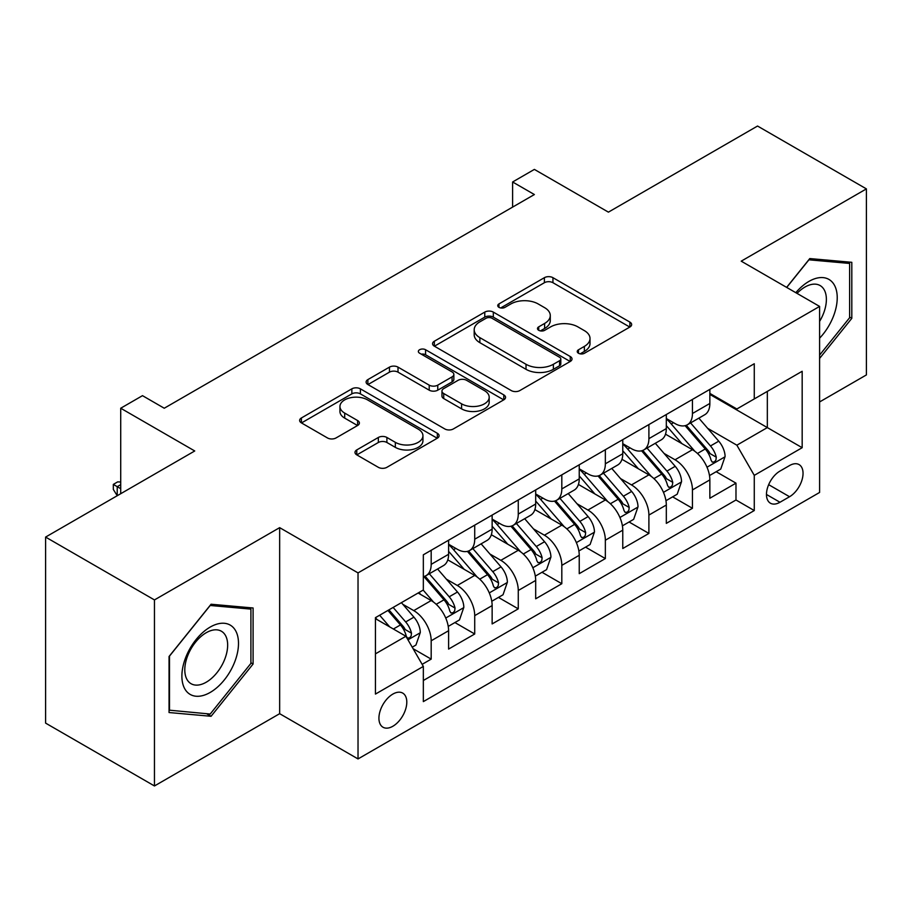 <?xml version="1.0" encoding="UTF-8"?>
<svg xmlns="http://www.w3.org/2000/svg" width="912" height="912" viewBox="0 0 912 912"><rect width="100%" height="100%" fill="white"/><g stroke="black" fill="none" stroke-linecap="round" stroke-linejoin="round"><path stroke-width="1.37" d="M578.482 353.252A4.229 2.44 0 0 0 584.467 353.252L629.873 327.032A6.042 3.488 0 0 0 631.651 324.569A6.042 3.488 0 0 0 629.873 322.096L552.946 277.681A6.042 3.488 0 0 0 544.396 277.681L498.978 303.901A4.229 2.44 0 0 0 497.747 305.623A4.229 2.44 0 0 0 498.978 307.355A4.229 2.44 0 0 0 504.963 307.355L510.845 303.958A19.346 11.172 0 0 1 538.194 303.958L544.612 307.663A19.346 11.172 0 0 1 550.278 315.552A19.346 11.172 0 0 1 544.612 323.452L538.73 326.849A4.229 2.44 0 0 0 537.487 328.571A4.229 2.44 0 0 0 538.73 330.304A4.229 2.44 0 0 0 544.715 330.304L550.597 326.906A19.346 11.172 0 0 1 577.946 326.906L584.353 330.611A19.346 11.172 0 0 1 590.018 338.5A19.346 11.172 0 0 1 584.353 346.4L578.482 349.798A4.229 2.44 0 0 0 577.239 351.519A4.229 2.44 0 0 0 578.482 353.252L578.482 349.798M392.867 726.248A19.711 11.377 120 0 0 405.737 708.886A19.711 11.377 120 0 0 402.716 693.097A19.711 11.377 120 0 0 392.867 694.078A19.711 11.377 120 0 0 379.985 711.44A19.711 11.377 120 0 0 383.006 727.229A19.711 11.377 120 0 0 392.867 726.248M356.763 449.924A6.042 3.488 0 0 0 354.996 452.386A6.042 3.488 0 0 0 356.763 454.86L378.343 467.32A6.042 3.488 0 0 0 386.893 467.32L437.327 438.193A6.042 3.488 0 0 0 439.094 435.731A6.042 3.488 0 0 0 437.327 433.268L360.388 388.843A6.042 3.488 0 0 0 351.85 388.843L301.416 417.958A6.042 3.488 0 0 0 299.638 420.432A6.042 3.488 0 0 0 301.416 422.894L327.488 437.954A6.042 3.488 0 0 0 336.026 437.954L357.618 425.494A6.042 3.488 0 0 0 359.385 423.02A6.042 3.488 0 0 0 357.618 420.557L344.69 413.09A16.165 9.337 0 0 1 339.948 406.49A16.165 9.337 0 0 1 349.934 397.86A16.165 9.337 0 0 1 367.547 399.889L418.198 429.13A16.165 9.337 0 0 1 422.94 435.731A16.165 9.337 0 0 1 412.954 444.361A16.165 9.337 0 0 1 395.329 442.331L386.893 437.464A6.042 3.488 0 0 0 378.343 437.464L356.763 449.924L356.763 454.86M819.592 401.953L866.4 374.923L866.4 188.887L757.541 126.038L608.407 212.143L534.375 169.404L512.612 181.978L534.375 194.541L164.251 408.234L142.489 395.66L120.715 408.234L120.715 493.711M154.459 599.925L154.459 785.962L279.653 713.686L279.653 527.649L154.459 599.925L45.6 537.077L194.735 450.973L120.715 408.234M279.653 527.649L358.028 572.896L819.592 306.421L819.592 492.457L358.028 758.932L358.028 572.896M866.4 188.887L741.217 261.163L819.592 306.421M511.267 390.575A6.042 3.488 0 0 0 519.817 390.575L570.251 361.46A6.042 3.488 0 0 0 572.018 358.986A6.042 3.488 0 0 0 570.251 356.524L493.324 312.098A6.042 3.488 0 0 0 484.774 312.098L434.34 341.225A6.042 3.488 0 0 0 432.562 343.687A6.042 3.488 0 0 0 434.34 346.161L511.267 390.575M421.276 354.164A4.229 2.44 0 0 1 425.573 354.757L425.573 349.729L503.789 394.896A6.042 3.488 0 0 1 505.556 397.358A6.042 3.488 0 0 1 503.789 399.832L453.355 428.948A6.042 3.488 0 0 1 444.805 428.948L367.878 384.522L367.878 379.597A6.042 3.488 0 0 0 366.1 382.06A6.042 3.488 0 0 0 367.878 384.522M367.878 379.597L389.458 367.126A6.042 3.488 0 0 1 398.008 367.126L429.21 385.149A6.042 3.488 0 0 0 437.76 385.149L452.078 376.873A6.042 3.488 0 0 0 453.845 374.41A6.042 3.488 0 0 0 452.078 371.948L419.588 353.183A4.229 2.44 0 0 1 418.346 351.462A4.229 2.44 0 0 1 420.968 349.205A4.229 2.44 0 0 1 425.573 349.729M154.459 785.962L45.6 723.113L45.6 537.077M422.142 664.346L431.182 659.125L413.113 648.694M402.83 604.303L413.763 610.607A24.635 14.216 60 0 1 431.182 640.783L448.601 630.716L448.601 649.07L474.719 633.988L454.906 622.554M446.378 579.154L457.311 585.47A24.635 14.216 60 0 1 474.719 615.634L492.138 605.579L492.138 623.933L518.267 608.851L498.454 597.417M489.915 554.017L500.848 560.333A24.635 14.216 60 0 1 518.267 590.497L535.686 580.442L535.686 598.796L561.815 583.714L542.002 572.269M533.463 528.88L544.396 535.196A24.635 14.216 60 0 1 561.815 565.36L579.234 555.305L579.234 573.659L605.351 558.566L585.538 547.132M577 503.743L587.932 510.047A24.635 14.216 60 0 1 605.351 540.223L622.771 530.168L622.771 548.511L648.899 533.429L629.086 521.995M620.548 478.595L631.48 484.91A24.635 14.216 60 0 1 648.899 515.075L666.319 505.02L666.319 523.374L692.447 508.292L692.447 489.938A24.635 14.216 -120 0 0 675.028 459.773L664.096 453.458M672.634 496.858L692.447 508.292M448.601 630.716A24.635 14.216 -120 0 0 431.182 600.552L418.118 593.017M492.138 605.579A24.635 14.216 -120 0 0 474.719 575.415L447.792 559.865M535.686 580.442A24.635 14.216 -120 0 0 518.267 550.278L491.34 534.728M579.234 555.305A24.635 14.216 -120 0 0 561.815 525.13L534.888 509.591M622.771 530.168A24.635 14.216 -120 0 0 605.351 499.993L578.425 484.443M666.319 505.02A24.635 14.216 -120 0 0 648.899 474.856L621.973 459.306M789.541 465.553L779.965 471.082A19.095 11.024 120 0 0 767.494 487.909A19.095 11.024 120 0 0 770.423 503.207A19.095 11.024 120 0 0 779.965 502.261L789.541 496.732A19.095 11.024 120 0 0 802.013 479.906A19.095 11.024 120 0 0 799.094 464.607A19.095 11.024 120 0 0 789.541 465.553M375.448 653.847L405.92 636.257L423.339 666.421L423.339 701.613L754.27 510.549L754.27 475.357L736.862 445.193L707.632 428.321M423.339 666.421L375.448 694.078L375.448 617.652L423.339 589.996L423.339 554.804L754.27 363.74L754.27 398.932L802.172 371.275L802.172 447.701L754.27 475.357M448.601 544.236L457.311 549.263A24.635 14.216 60 0 0 469.623 550.483L487.042 540.428A24.635 14.216 -120 0 0 492.138 529.154L492.138 515.075M492.138 519.099L500.848 524.126A24.635 14.216 60 0 0 513.171 525.346L530.579 515.291A24.635 14.216 -120 0 0 535.686 504.017L535.686 489.938M535.686 493.962L544.396 498.989A24.635 14.216 60 0 0 556.708 500.209L574.127 490.154A24.635 14.216 -120 0 0 579.234 478.88L579.234 464.801M579.234 468.825L587.932 473.852A24.635 14.216 60 0 0 600.256 475.072L617.675 465.017A24.635 14.216 -120 0 0 622.771 453.731L622.771 439.652M622.771 443.677L631.48 448.704A24.635 14.216 60 0 0 643.792 449.924L661.211 439.869A24.635 14.216 -120 0 0 666.319 428.594L666.319 414.515M423.339 680.5L735.984 499.993L735.984 483.155L709.855 498.237L709.855 479.883A24.635 14.216 -120 0 0 692.447 449.719L665.509 434.169M666.319 418.54L675.028 423.567A24.635 14.216 -120 0 0 687.34 424.787A24.635 14.216 -120 0 0 692.447 413.512L692.447 399.433M687.34 424.787L704.759 414.732A24.635 14.216 -120 0 0 709.855 403.457L709.855 389.378M431.182 550.278L431.182 564.357A24.635 14.216 60 0 1 426.075 575.632A24.635 14.216 60 0 1 423.339 576.623M426.075 575.632L443.494 565.577A24.635 14.216 -120 0 0 448.601 554.291L448.601 540.212M474.719 525.13L474.719 539.209A24.635 14.216 60 0 1 469.623 550.483M518.267 499.993L518.267 514.072A24.635 14.216 60 0 1 513.171 525.346M561.815 474.856L561.815 488.935A24.635 14.216 60 0 1 556.708 500.209M605.351 449.719L605.351 463.798A24.635 14.216 60 0 1 600.256 475.072M648.899 424.57L648.899 438.649A24.635 14.216 60 0 1 643.792 449.924M648.899 515.075L648.899 533.429M605.351 540.223L605.351 558.566M561.815 565.36L561.815 583.714M518.267 590.497L518.267 608.851M474.719 615.634L474.719 633.988M431.182 640.783L431.182 659.125M405.92 636.257L375.448 618.655M736.862 445.193L767.334 427.591L767.334 391.396L802.172 371.275M709.855 394.406L802.172 447.701M709.855 393.403L736.862 408.986L754.27 398.932M279.653 713.686L358.028 758.932M512.612 181.978L512.612 207.115M716.171 471.709L735.984 483.155M735.984 499.993L754.27 510.549M819.592 358.427L851.808 318.345L851.808 262.314L809.788 258.563L786.623 287.383M169.051 712.534L211.071 716.285L253.091 664.016L253.091 607.985L211.071 604.234L169.051 656.503L169.051 712.534M849.631 317.08L851.808 318.345M250.914 662.762L253.091 664.016M206.625 713.72L211.071 716.285M580.169 353.845L584.353 351.428A19.346 11.172 0 0 0 590.018 343.539L590.018 338.5M550.278 315.552L550.278 320.579A19.346 11.172 0 0 1 544.612 328.48L540.417 330.896M629.793 327.077L552.946 282.709A6.042 3.488 0 0 0 544.396 282.709L500.677 307.948M570.171 361.505L493.324 317.125A6.042 3.488 0 0 0 484.774 317.125L434.42 346.207M559.569 360.719A4.229 2.44 0 0 0 560.812 358.986A4.229 2.44 0 0 0 559.569 357.265L492.035 318.277A4.229 2.44 0 0 0 486.05 318.277L479.86 321.845A19.346 11.172 0 0 0 474.194 329.745A19.346 11.172 0 0 0 479.86 337.645L526.019 364.287A19.346 11.172 0 0 0 553.367 364.287L559.569 360.719L559.569 365.746A4.229 2.44 0 0 0 560.812 364.013L560.812 358.986M474.194 329.745L474.194 334.772A19.346 11.172 0 0 0 479.86 342.673L479.86 337.645M559.569 365.746L553.367 369.326A19.346 11.172 0 0 1 526.019 369.326L479.86 342.673M367.958 384.579L389.458 372.153L389.458 367.126M453.845 374.41L453.845 379.438A6.042 3.488 0 0 1 452.078 381.9L437.76 390.176A6.042 3.488 0 0 1 429.21 390.176L398.008 372.153A6.042 3.488 0 0 0 389.458 372.153M425.573 354.757L503.709 399.878M461.586 403.834A16.165 9.337 0 0 0 479.199 405.863A16.165 9.337 0 0 0 489.185 397.233A16.165 9.337 0 0 0 484.454 390.632L466.602 380.327A6.042 3.488 0 0 0 458.052 380.327L443.734 388.603A6.042 3.488 0 0 0 441.967 391.066A6.042 3.488 0 0 0 443.734 393.539L461.586 403.834L461.586 408.861A16.165 9.337 0 0 0 479.199 410.89A16.165 9.337 0 0 0 489.185 402.26L489.185 397.233M441.967 391.066L441.967 396.093A6.042 3.488 0 0 0 443.734 398.567L443.734 393.539M461.586 408.861L443.734 398.567M422.94 435.731L422.94 440.758A16.165 9.337 0 0 1 412.954 449.388A16.165 9.337 0 0 1 395.329 447.359L386.893 442.491A6.042 3.488 0 0 0 378.343 442.491L356.843 454.906M339.948 406.49L339.948 411.517A16.165 9.337 0 0 0 344.69 418.118L344.69 413.09M357.538 425.539L344.69 418.118M437.247 438.25L360.388 393.87A6.042 3.488 0 0 0 351.85 393.87L301.496 422.94M709.49 475.574L720.742 469.076L725.097 456.502A16.313 9.416 -120 0 0 718.747 441.18L698.854 418.141M694.864 451.303L671.266 423.989A47.105 27.2 -120 0 0 666.319 418.813M681.925 443.642L668.724 428.366A39.102 22.572 -120 0 0 666.319 425.733M685.117 425.676L705.25 448.978A16.313 9.416 60 0 1 711.064 460.218L712.249 462.145L714.461 461.837L715.931 460.047L716.285 457.197A16.313 9.416 -120 0 0 710.471 445.957L690.578 422.917M686.303 425.3L707.929 450.334A8.311 4.799 60 0 1 710.026 453.583L716.285 457.197M819.592 338.204A40.025 23.108 120 0 0 836.703 291.772A40.025 23.108 120 0 0 808.921 281.409A40.025 23.108 120 0 0 795.811 292.684M819.592 321.412A30.301 17.499 120 0 0 820.105 285.547A30.301 17.499 120 0 0 804.954 287.052A30.301 17.499 120 0 0 797.02 293.39M786.714 287.428L808.921 259.806L849.631 263.443L849.631 317.718L819.592 355.099M846.94 261.881L849.631 263.443M234.703 661.952A40.025 23.108 120 0 0 224.352 623.284A40.025 23.108 120 0 0 185.683 657.563A40.025 23.108 120 0 0 196.046 696.232A40.025 23.108 120 0 0 234.703 661.952M224.785 659.125A30.301 17.499 120 0 0 221.377 631.218A30.301 17.499 120 0 0 187.667 655.808A30.301 17.499 120 0 0 191.075 683.715A30.301 17.499 120 0 0 224.785 659.125M169.484 710.402L169.484 656.116L210.193 605.477L250.914 609.113L250.914 663.4L210.193 714.039L169.051 710.152M248.212 607.552L250.914 609.113M665.954 500.711L677.206 494.213L681.549 481.639A16.313 9.416 -120 0 0 675.199 466.317L655.306 443.289M651.316 476.452L627.73 449.126A47.105 27.2 -120 0 0 622.771 443.95M638.377 468.779L625.187 453.503A39.102 22.572 -120 0 0 622.771 450.87M641.581 450.813L661.702 474.115A16.313 9.416 60 0 1 667.516 485.355L668.713 487.293L670.913 486.974L672.383 485.184L672.748 482.334A16.313 9.416 -120 0 0 666.923 471.094L647.03 448.066M642.766 450.437L664.381 475.471A8.311 4.799 60 0 1 666.478 478.72L672.748 482.334M622.406 525.848L633.658 519.35L638.012 506.787A16.313 9.416 -120 0 0 631.651 491.454L611.758 468.426M607.78 501.589L584.182 474.274A47.105 27.2 -120 0 0 579.234 469.087M594.841 493.916L581.639 478.64A39.102 22.572 -120 0 0 579.234 476.018M598.033 475.95L618.154 499.252A16.313 9.416 60 0 1 623.979 510.492L625.165 512.43L627.365 512.122L628.847 510.321L629.2 507.482A16.313 9.416 -120 0 0 623.386 496.231L603.493 473.203M599.218 475.574L620.844 500.608A8.311 4.799 60 0 1 622.93 503.857L629.2 507.482M578.858 550.985L590.11 544.498L594.464 531.924A16.313 9.416 -120 0 0 588.115 516.602L568.222 493.563M564.232 526.726L540.634 499.411A47.105 27.2 -120 0 0 535.686 494.236M551.293 519.065L538.091 503.777A39.102 22.572 -120 0 0 535.686 501.155M554.496 501.098L574.617 524.389A16.313 9.416 60 0 1 580.431 535.629L581.617 537.567L583.828 537.259L585.299 535.469L585.652 532.619A16.313 9.416 -120 0 0 579.838 521.379L559.945 498.34M555.67 500.711L577.296 525.745A8.311 4.799 60 0 1 579.394 528.994L585.652 532.619M535.321 576.133L546.573 569.635L550.928 557.061A16.313 9.416 -120 0 0 544.567 541.739L524.674 518.7M520.684 551.863L497.097 524.548A47.105 27.2 -120 0 0 492.138 519.373M507.745 544.202L494.555 528.926A39.102 22.572 -120 0 0 492.138 526.292M510.948 526.235L531.069 549.537A16.313 9.416 60 0 1 536.883 560.777L538.08 562.704L540.28 562.396L541.762 560.606L542.116 557.756A16.313 9.416 -120 0 0 536.29 546.516L516.397 523.477M512.134 525.848L533.748 550.882A8.311 4.799 60 0 1 535.846 554.143L542.116 557.756M491.773 601.27L503.025 594.772L507.38 582.198A16.313 9.416 -120 0 0 501.03 566.876L481.126 543.848M477.147 577.011L453.549 549.685A47.105 27.2 -120 0 0 448.601 544.51M464.208 569.339L451.007 554.063A39.102 22.572 -120 0 0 448.601 551.429M467.4 551.372L487.521 574.674A16.313 9.416 60 0 1 493.346 585.914L494.532 587.852L496.732 587.533L498.214 585.743L498.568 582.893A16.313 9.416 -120 0 0 492.754 571.653L472.861 548.625M468.586 550.996L490.211 576.031A8.311 4.799 60 0 1 492.309 579.28L498.568 582.893M448.237 626.407L459.488 619.909L463.832 607.335A16.313 9.416 -120 0 0 457.482 592.013L437.589 568.985M433.599 602.148L423.179 590.087M420.66 594.476L418.973 592.515M423.863 576.509L443.984 599.811A16.313 9.416 60 0 1 449.798 611.051L450.984 612.989L453.196 612.682L454.666 610.88L455.031 608.042A16.313 9.416 -120 0 0 449.206 596.79L429.313 573.762M425.038 576.133L446.663 601.168A8.311 4.799 60 0 1 448.761 604.417L455.031 608.042M412.235 647.189L415.94 645.046L420.295 632.483A16.313 9.416 -120 0 0 413.934 617.162L401.417 602.661M389.72 626.897L379.643 615.224M377.112 619.624L375.448 617.686M387.908 610.447L400.436 624.948A16.313 9.416 60 0 1 406.262 636.188L407.447 638.126L409.648 637.819L411.13 636.029L411.483 633.179A16.313 9.416 -120 0 0 405.669 621.938L393.14 607.438M388.922 609.866L403.127 626.305A8.311 4.799 60 0 1 405.213 629.554L411.483 633.179M120.715 484.66L117.226 486.666L120.715 488.684M113.316 484.409L117.226 486.666L117.226 495.718L113.316 489.436L113.316 484.409L117.659 481.889L120.715 482.003M413.763 610.607L431.182 600.552M457.311 585.47L474.719 575.415M500.848 560.333L518.267 550.278M544.396 535.196L561.815 525.13M587.932 510.047L605.351 499.993M631.48 484.91L648.899 474.856M675.028 459.773L692.447 449.719M692.447 413.512L709.855 403.457M431.182 564.357L448.601 554.291M474.719 539.209L492.138 529.154M518.267 514.072L535.686 504.017M561.815 488.935L579.234 478.88M605.351 463.798L622.771 453.731M648.899 438.649L666.319 428.594M692.447 489.938L709.855 479.883M768.668 484.671L789.541 496.732M766.468 494.464L779.965 502.261M584.353 351.428L584.353 346.4M538.73 330.304L538.73 326.849M544.612 328.48L544.612 323.452M498.978 307.355L498.978 303.901M544.396 282.709L544.396 277.681M552.946 282.709L552.946 277.681M629.873 327.032L629.873 322.096M434.34 346.161L434.34 341.225M484.774 317.125L484.774 312.098M493.324 317.125L493.324 312.098M570.251 361.46L570.251 356.524M526.019 369.326L526.019 364.287M553.367 369.326L553.367 364.287M398.008 372.153L398.008 367.126M429.21 390.176L429.21 385.149M437.76 390.176L437.76 385.149M452.078 381.9L452.078 376.873M503.789 399.832L503.789 394.896M378.343 442.491L378.343 437.464M386.893 442.491L386.893 437.464M395.329 447.359L395.329 442.331M357.618 425.494L357.618 420.557M301.416 422.894L301.416 417.958M351.85 393.87L351.85 388.843M360.388 393.87L360.388 388.843M437.327 438.193L437.327 433.268M707.005 467.206L724.994 456.821M671.266 423.989L673.512 422.701M710.471 445.957L718.747 441.18M697.463 453.469L705.25 448.978M663.457 492.343L681.446 481.958M627.73 449.126L629.964 447.838M666.923 471.094L675.199 466.317M653.915 478.606L661.702 474.115M619.921 517.48L637.898 507.095M584.182 474.274L586.427 472.975M623.386 496.231L631.651 491.454M610.379 503.743L618.154 499.252M576.373 542.617L594.362 532.232M540.634 499.411L542.879 498.112M579.838 521.379L588.115 516.602M566.831 528.892L574.617 524.389M532.825 567.766L550.814 557.38M497.097 524.548L499.331 523.249M536.29 546.516L544.567 541.739M523.283 554.029L531.069 549.537M489.288 592.903L507.277 582.517M453.549 549.685L455.795 548.397M492.754 571.653L501.03 566.876M479.746 579.166L487.521 574.674M445.74 618.04L463.729 607.654M449.206 596.79L457.482 592.013M436.198 604.303L443.984 599.811M407.995 639.836L420.181 632.791M405.669 621.938L413.934 617.162M393.391 629.018L400.436 624.948"/></g></svg>
